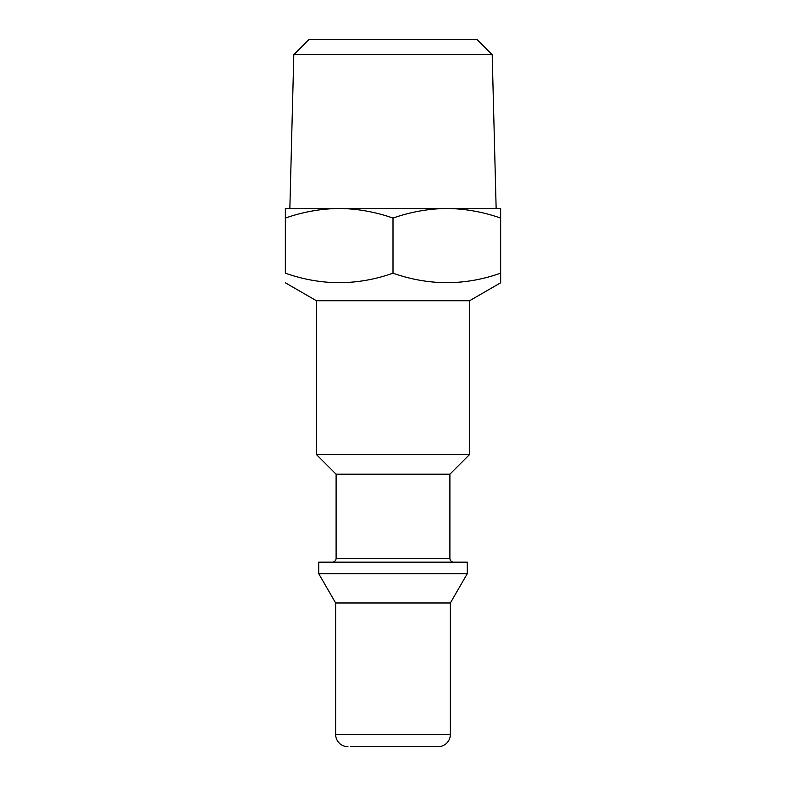 <?xml version="1.0" encoding="UTF-8"?>
<svg xmlns="http://www.w3.org/2000/svg" width="786" height="786" viewBox="0 0 786 786"><rect width="100%" height="100%" fill="white"/><g stroke="black" fill="none" stroke-linecap="round" stroke-linejoin="round"><path stroke-width="1.18" d="M350.713 746.7L438.057 746.7A12.301 12.301 0 0 0 450.358 734.399L450.358 602.99L467.277 573.692L467.277 562.157L318.723 562.157L318.723 573.692L467.277 573.692M492.193 54.676L476.817 39.3L309.183 39.3L293.807 54.676L492.193 54.676L496.143 208.457L446.821 208.457C465.174 208.722 483.115 211.925 500.653 218.076L500.653 273.184C464.85 285.809 428.969 285.809 393 273.184C357.208 285.809 321.327 285.809 285.347 273.184L285.347 218.076C302.924 211.915 320.865 208.712 339.179 208.457C357.532 208.722 375.472 211.925 393 218.076L393 273.184M293.807 54.676L289.857 208.457M347.943 746.7A12.301 12.301 0 0 1 335.642 734.399L335.642 602.99L450.358 602.99M335.642 602.99L318.723 573.692M336.103 558.315L449.897 558.315L449.897 474.194L336.103 474.194L336.103 558.315A3.842 3.842 0 0 1 332.252 562.157M449.897 558.315A3.842 3.842 0 0 0 453.748 562.157M449.897 474.194L469.586 454.514L469.586 300.733L500.653 282.793L500.653 273.184M336.103 474.194L316.414 454.514L469.586 454.514M316.414 454.514L316.414 300.733L469.586 300.733M316.414 300.733L285.347 282.793M438.057 746.7L435.287 746.7M393 218.076C410.577 211.915 428.517 208.712 446.821 208.457L500.653 208.457L500.653 218.076M446.821 208.457L285.347 208.457L285.347 218.076M335.642 734.399L450.358 734.399"/></g></svg>
